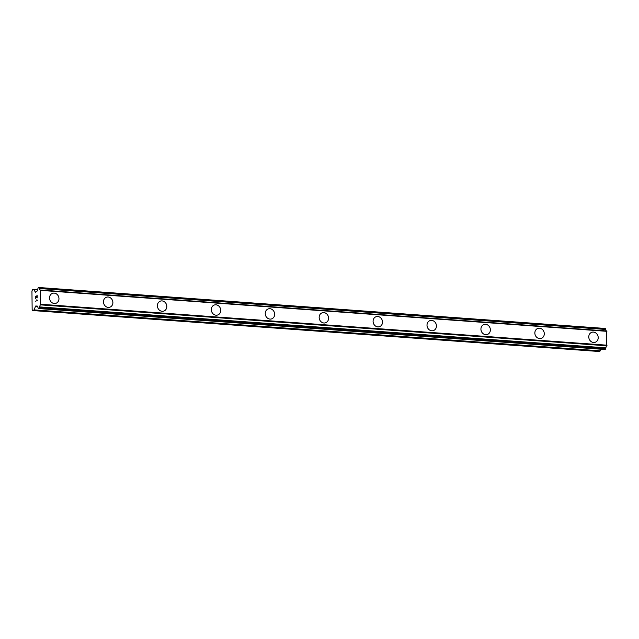 <?xml version="1.0" encoding="UTF-8"?>
<svg xmlns="http://www.w3.org/2000/svg" width="639" height="639" viewBox="0 0 639 639"><rect width="100%" height="100%" fill="white"/><g stroke="black" fill="none" stroke-linecap="round" stroke-linejoin="round"><path stroke-width="0.96" d="M52.534 293.325A5.272 4.649 -108.9 0 1 54.195 293.109A5.272 4.649 -108.9 0 1 58.876 297.71A5.272 4.649 -108.9 0 1 55.96 303.293A5.272 4.649 -108.9 0 1 54.307 303.509A5.272 4.649 -108.9 0 1 49.618 298.9A5.272 4.649 -108.9 0 1 52.542 293.325A5.272 4.649 -108.9 0 1 54.195 293.109A5.272 4.649 -108.9 0 1 58.884 297.71A5.272 4.649 -108.9 0 1 55.96 303.293M106.465 297.223A5.272 4.649 -108.9 0 1 108.119 297.007A5.272 4.649 -108.9 0 1 112.807 301.616A5.272 4.649 -108.9 0 1 109.884 307.191A5.272 4.649 -108.9 0 1 108.231 307.407A5.272 4.649 -108.9 0 1 103.542 302.798A5.272 4.649 -108.9 0 1 106.465 297.223A5.272 4.649 -108.9 0 1 108.119 297.007A5.272 4.649 -108.9 0 1 112.807 301.616A5.272 4.649 -108.9 0 1 109.884 307.191M160.389 301.121A5.272 4.649 -108.9 0 1 162.042 300.905A5.272 4.649 -108.9 0 1 166.731 305.514A5.272 4.649 -108.9 0 1 163.808 311.089A5.272 4.649 -108.9 0 1 162.154 311.305A5.272 4.649 -108.9 0 1 157.466 306.696A5.272 4.649 -108.9 0 1 160.389 301.121A5.272 4.649 -108.9 0 1 162.042 300.905A5.272 4.649 -108.9 0 1 166.731 305.514A5.272 4.649 -108.9 0 1 163.808 311.089M214.313 305.019A5.272 4.649 -108.9 0 1 215.966 304.803A5.272 4.649 -108.9 0 1 220.655 309.412A5.272 4.649 -108.9 0 1 217.731 314.987A5.272 4.649 -108.9 0 1 216.078 315.203A5.272 4.649 -108.9 0 1 211.389 310.594A5.272 4.649 -108.9 0 1 214.313 305.019A5.272 4.649 -108.9 0 1 215.966 304.803A5.272 4.649 -108.9 0 1 220.655 309.412A5.272 4.649 -108.9 0 1 217.731 314.987M268.236 308.917A5.272 4.649 -108.9 0 1 269.898 308.701A5.272 4.649 -108.9 0 1 274.578 313.31A5.272 4.649 -108.9 0 1 271.655 318.885A5.272 4.649 -108.9 0 1 270.001 319.101A5.272 4.649 -108.9 0 1 265.313 314.492A5.272 4.649 -108.9 0 1 268.236 308.917A5.272 4.649 -108.9 0 1 269.89 308.709A5.272 4.649 -108.9 0 1 274.578 313.31A5.272 4.649 -108.9 0 1 271.663 318.885M322.16 312.814A5.272 4.649 -108.9 0 1 323.821 312.599A5.272 4.649 -108.9 0 1 328.502 317.208A5.272 4.649 -108.9 0 1 325.578 322.783A5.272 4.649 -108.9 0 1 323.925 322.999A5.272 4.649 -108.9 0 1 319.236 318.39A5.272 4.649 -108.9 0 1 322.16 312.814A5.272 4.649 -108.9 0 1 323.813 312.607A5.272 4.649 -108.9 0 1 328.502 317.208A5.272 4.649 -108.9 0 1 325.586 322.783M376.083 316.712A5.272 4.649 -108.9 0 1 377.745 316.505A5.272 4.649 -108.9 0 1 382.426 321.105A5.272 4.649 -108.9 0 1 379.51 326.681A5.272 4.649 -108.9 0 1 377.849 326.896A5.272 4.649 -108.9 0 1 373.168 322.296A5.272 4.649 -108.9 0 1 376.083 316.712A5.272 4.649 -108.9 0 1 377.737 316.505A5.272 4.649 -108.9 0 1 382.434 321.105A5.272 4.649 -108.9 0 1 379.51 326.681M430.015 320.61A5.272 4.649 -108.9 0 1 431.668 320.403A5.272 4.649 -108.9 0 1 436.349 325.003A5.272 4.649 -108.9 0 1 433.434 330.579A5.272 4.649 -108.9 0 1 431.78 330.794A5.272 4.649 -108.9 0 1 427.092 326.194A5.272 4.649 -108.9 0 1 430.015 320.61A5.272 4.649 -108.9 0 1 431.668 320.403A5.272 4.649 -108.9 0 1 436.357 325.003A5.272 4.649 -108.9 0 1 433.434 330.579M483.939 324.508A5.272 4.649 -108.9 0 1 485.592 324.3A5.272 4.649 -108.9 0 1 490.273 328.901A5.272 4.649 -108.9 0 1 487.357 334.485A5.272 4.649 -108.9 0 1 485.704 334.692A5.272 4.649 -108.9 0 1 481.015 330.091A5.272 4.649 -108.9 0 1 483.939 324.508A5.272 4.649 -108.9 0 1 485.592 324.3A5.272 4.649 -108.9 0 1 490.281 328.901A5.272 4.649 -108.9 0 1 487.357 334.477M537.862 328.406A5.272 4.649 -108.9 0 1 539.516 328.198A5.272 4.649 -108.9 0 1 544.204 332.799A5.272 4.649 -108.9 0 1 541.281 338.382A5.272 4.649 -108.9 0 1 539.628 338.59A5.272 4.649 -108.9 0 1 534.939 333.989A5.272 4.649 -108.9 0 1 537.862 328.406A5.272 4.649 -108.9 0 1 539.516 328.198A5.272 4.649 -108.9 0 1 544.204 332.799A5.272 4.649 -108.9 0 1 541.281 338.382M591.786 332.304A5.272 4.649 -108.9 0 1 593.439 332.096A5.272 4.649 -108.9 0 1 598.128 336.697A5.272 4.649 -108.9 0 1 595.205 342.28A5.272 4.649 -108.9 0 1 593.551 342.488A5.272 4.649 -108.9 0 1 588.862 337.887A5.272 4.649 -108.9 0 1 591.786 332.304A5.272 4.649 -108.9 0 1 593.439 332.096A5.272 4.649 -108.9 0 1 598.128 336.697A5.272 4.649 -108.9 0 1 595.205 342.28M606.371 330.922A2.109 0.927 -85.9 0 1 605.74 329.46L605.205 328.454L39.027 287.526M604.63 349.477L605.524 349.07L605.932 347.856A2.109 0.927 -85.9 0 1 606.723 345.795L606.635 330.946L40.489 290.042M32.661 310.546L32.142 309.611L31.95 291.049L32.445 289.763L33.699 289.339L35.441 292.223L36.942 291.208A2.109 0.927 -85.9 0 0 37.725 289.14L38.14 287.933L38.955 287.526L39.53 288.524A2.109 0.927 -85.9 0 0 40.313 290.034A2.109 0.927 -85.9 0 0 40.361 290.034L40.513 304.867A2.109 0.927 -85.9 0 0 39.73 306.92L39.314 308.134L38.5 308.549L37.917 307.543A2.109 0.927 -85.9 0 0 37.142 306.033A2.109 0.927 -85.9 0 0 37.094 306.033L35.632 306.025L34.059 309.891L32.661 310.546L598.871 351.482L600.077 351.067L600.884 349.213M37.118 295.993L37.142 297.934L37.118 295.993L36.439 296.232L36.335 297.327L36.319 296.272L36.335 297.327M36.319 296.272L35.64 296.504L35.544 298.485L35.52 296.288L37.23 295.705L37.142 297.942M35.52 296.288L35.552 298.485M37.23 295.705L35.528 296.288M36.822 299.787L37.062 300.418L36.822 299.787M36.942 299.747L37.278 300.594L35.576 301.177M606.906 331.329L40.696 290.394M607.05 345.204L40.84 304.268M606.723 345.795L40.513 304.867M37.661 289.731L33.843 289.451M35.72 292.135L35.297 292.103M605.309 328.542L39.099 287.606M605.684 329.221L39.474 288.285M605.74 329.46L39.53 288.524M606.738 331.034L40.537 290.098M606.89 345.611L40.688 304.675M605.932 347.856L39.73 306.92M605.884 348.135L39.674 307.199M605.524 349.07L39.314 308.134M605.381 349.245L39.171 308.31M604.702 349.477L38.5 308.549M37.413 306.153L35.632 306.025M37.629 306.424L35.441 306.265M600.269 350.827L34.059 309.891M600.077 351.067L33.867 310.131M605.205 328.454L38.995 287.518M606.635 330.946L40.425 290.01M604.67 349.485L38.46 308.549"/></g></svg>

